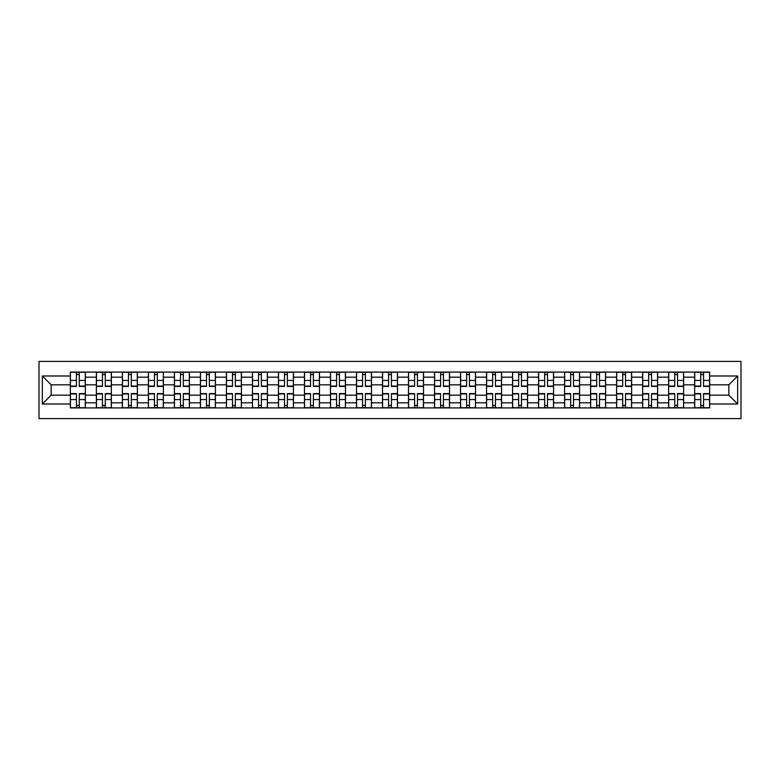 <?xml version="1.0" encoding="UTF-8"?>
<svg xmlns="http://www.w3.org/2000/svg" width="780" height="780" viewBox="0 0 780 780"><rect width="100%" height="100%" fill="white"/><g stroke="black" fill="none" stroke-linecap="round" stroke-linejoin="round"><path stroke-width="1.17" d="M39 418.597L741 418.597L741 361.403L39 361.403L39 418.597M96.359 407.921L96.359 377.159L85.352 377.159L85.352 407.921M85.352 377.159L85.352 372.079M96.359 377.159L96.359 372.079M111.364 372.079L111.364 407.921M122.372 407.921L122.372 372.079M137.377 372.079L137.377 407.921M148.385 407.921L148.385 372.079M163.391 372.079L163.391 407.921M174.398 407.921L174.398 372.079M189.403 372.079L189.403 407.921M200.411 407.921L200.411 372.079M215.416 372.079L215.416 407.921M226.424 407.921L226.424 372.079M241.429 372.079L241.429 407.921M252.437 407.921L252.437 372.079M267.442 372.079L267.442 407.921M278.45 407.921L278.45 372.079M293.456 372.079L293.456 407.921M304.463 407.921L304.463 372.079M319.469 372.079L319.469 407.921M330.476 407.921L330.476 372.079M345.481 372.079L345.481 407.921M356.479 407.921L356.479 372.079M371.494 372.079L371.494 407.921M382.493 407.921L382.493 372.079M397.507 372.079L397.507 407.921M408.505 407.921L408.505 372.079M423.52 372.079L423.52 407.921M434.519 407.921L434.519 372.079M449.524 372.079L449.524 407.921M460.531 407.921L460.531 372.079M475.537 372.079L475.537 407.921M486.544 407.921L486.544 372.079M501.55 372.079L501.55 407.921M512.558 407.921L512.558 372.079M527.563 372.079L527.563 407.921M538.571 407.921L538.571 372.079M553.576 372.079L553.576 407.921M564.583 407.921L564.583 372.079M579.589 372.079L579.589 407.921M590.596 407.921L590.596 372.079M605.602 372.079L605.602 407.921M616.609 407.921L616.609 372.079M631.615 372.079L631.615 407.921M642.623 407.921L642.623 372.079M657.628 372.079L657.628 407.921M668.635 407.921L668.635 372.079M683.641 372.079L683.641 407.921M694.649 407.921L694.649 372.079M694.649 395.168L683.641 395.168M668.635 395.168L657.628 395.168M642.623 395.168L631.615 395.168M616.609 395.168L605.602 395.168M590.596 395.168L579.589 395.168M564.583 395.168L553.576 395.168M538.571 395.168L527.563 395.168M512.558 395.168L501.55 395.168M486.544 395.168L475.537 395.168M460.531 395.168L449.524 395.168M434.519 395.168L423.52 395.168M408.505 395.168L397.507 395.168M382.493 395.168L371.494 395.168M356.479 395.168L345.481 395.168M330.476 395.168L319.469 395.168M304.463 395.168L293.456 395.168M278.45 395.168L267.442 395.168M252.437 395.168L241.429 395.168M226.424 395.168L215.416 395.168M200.411 395.168L189.403 395.168M174.398 395.168L163.391 395.168M148.385 395.168L137.377 395.168M122.372 395.168L111.364 395.168M96.359 395.168L85.352 395.168M694.649 384.832L683.641 384.832M668.635 384.832L657.628 384.832M642.623 384.832L631.615 384.832M616.609 384.832L605.602 384.832M590.596 384.832L579.589 384.832M564.583 384.832L553.576 384.832M538.571 384.832L527.563 384.832M512.558 384.832L501.55 384.832M486.544 384.832L475.537 384.832M460.531 384.832L449.524 384.832M434.519 384.832L423.52 384.832M408.505 384.832L397.507 384.832M382.493 384.832L371.494 384.832M356.479 384.832L345.481 384.832M330.476 384.832L319.469 384.832M304.463 384.832L293.456 384.832M278.45 384.832L267.442 384.832M252.437 384.832L241.429 384.832M226.424 384.832L215.416 384.832M200.411 384.832L189.403 384.832M174.398 384.832L163.391 384.832M148.385 384.832L137.377 384.832M122.372 384.832L111.364 384.832M96.359 384.832L85.352 384.832M51.168 395.168L70.346 395.168L70.346 384.832L51.168 384.832L51.168 395.168L42.334 404.011L42.334 375.989L70.346 375.989L70.346 384.832M709.654 384.832L709.654 395.168L728.832 395.168L728.832 384.832L709.654 384.832L709.654 372.079L70.346 372.079L70.346 375.989M709.654 375.989L737.666 375.989L737.666 404.011L709.654 404.011L709.654 395.168M70.346 395.168L70.346 407.921L709.654 407.921L709.654 404.011M70.346 404.011L42.334 404.011M79.267 405.424L76.43 405.424M76.43 374.575L79.267 374.575M105.281 405.424L102.443 405.424M102.443 374.575L105.281 374.575M131.293 405.424L128.456 405.424M128.456 374.575L131.293 374.575M157.306 405.424L154.469 405.424M154.469 374.575L157.306 374.575M183.32 405.424L180.482 405.424M180.482 374.575L183.32 374.575M209.332 405.424L206.495 405.424M206.495 374.575L209.332 374.575M235.345 405.424L232.508 405.424M232.508 374.575L235.345 374.575M261.358 405.424L258.521 405.424M258.521 374.575L261.358 374.575M287.372 405.424L284.534 405.424M284.534 374.575L287.372 374.575M313.385 405.424L310.547 405.424M310.547 374.575L313.385 374.575M339.398 405.424L336.56 405.424M336.56 374.575L339.398 374.575M365.401 405.424L362.573 405.424M362.573 374.575L365.401 374.575M391.414 405.424L388.586 405.424M388.586 374.575L391.414 374.575M417.427 405.424L414.599 405.424M414.599 374.575L417.427 374.575M443.44 405.424L440.602 405.424M440.602 374.575L443.44 374.575M469.453 405.424L466.615 405.424M466.615 374.575L469.453 374.575M495.466 405.424L492.628 405.424M492.628 374.575L495.466 374.575M521.479 405.424L518.642 405.424M518.642 374.575L521.479 374.575M547.492 405.424L544.654 405.424M544.654 374.575L547.492 374.575M573.505 405.424L570.667 405.424M570.667 374.575L573.505 374.575M599.518 405.424L596.681 405.424M596.681 374.575L599.518 374.575M625.531 405.424L622.693 405.424M622.693 374.575L625.531 374.575M651.544 405.424L648.707 405.424M648.707 374.575L651.544 374.575M677.557 405.424L674.719 405.424M674.719 374.575L677.557 374.575M703.57 405.424L700.733 405.424M700.733 374.575L703.57 374.575M42.334 375.989L51.168 384.832M728.832 395.168L737.666 404.011M728.832 384.832L737.666 375.989M79.267 386.412L79.267 372.245L85.273 372.245L85.273 386.412L79.267 386.412M76.43 374.41L79.267 374.41M79.267 372.245L70.434 372.245L70.434 386.412L76.43 386.412L76.43 372.245L74.012 372.245M76.43 393.588L76.43 407.755L70.434 407.755L70.434 393.588L76.43 393.588M79.267 405.59L76.43 405.59M76.43 407.755L85.273 407.755L85.273 393.588L79.267 393.588L79.267 407.755L81.686 407.755M105.281 386.412L105.281 372.245L111.287 372.245L111.287 386.412L105.281 386.412M102.443 374.41L105.281 374.41M105.281 372.245L96.447 372.245L96.447 386.412L102.443 386.412L102.443 372.245L100.025 372.245M131.293 386.412L131.293 372.245L137.299 372.245L137.299 386.412L131.293 386.412M128.456 374.41L131.293 374.41M131.293 372.245L122.46 372.245L122.46 386.412L128.456 386.412L128.456 372.245L126.038 372.245M102.443 393.588L102.443 407.755L96.447 407.755L96.447 393.588L102.443 393.588M105.281 405.59L102.443 405.59M102.443 407.755L111.287 407.755L111.287 393.588L105.281 393.588L105.281 407.755L107.698 407.755M128.456 393.588L128.456 407.755L122.46 407.755L122.46 393.588L128.456 393.588M131.293 405.59L128.456 405.59M128.456 407.755L137.299 407.755L137.299 393.588L131.293 393.588L131.293 407.755L133.711 407.755M157.306 386.412L157.306 372.245L163.312 372.245L163.312 386.412L157.306 386.412M154.469 374.41L157.306 374.41M157.306 372.245L148.473 372.245L148.473 386.412L154.469 386.412L154.469 372.245L152.051 372.245M183.32 386.412L183.32 372.245L189.326 372.245L189.326 386.412L183.32 386.412M180.482 374.41L183.32 374.41M183.32 372.245L174.476 372.245L174.476 386.412L180.482 386.412L180.482 372.245L178.064 372.245M209.332 386.412L209.332 372.245L215.339 372.245L215.339 386.412L209.332 386.412M206.495 374.41L209.332 374.41M209.332 372.245L200.489 372.245L200.489 386.412L206.495 386.412L206.495 372.245L204.077 372.245M154.469 393.588L154.469 407.755L148.473 407.755L148.473 393.588L154.469 393.588M157.306 405.59L154.469 405.59M154.469 407.755L163.312 407.755L163.312 393.588L157.306 393.588L157.306 407.755L159.724 407.755M180.482 393.588L180.482 407.755L174.476 407.755L174.476 393.588L180.482 393.588M183.32 405.59L180.482 405.59M180.482 407.755L189.326 407.755L189.326 393.588L183.32 393.588L183.32 407.755L185.737 407.755M206.495 393.588L206.495 407.755L200.489 407.755L200.489 393.588L206.495 393.588M209.332 405.59L206.495 405.59M206.495 407.755L215.339 407.755L215.339 393.588L209.332 393.588L209.332 407.755L211.75 407.755M235.345 386.412L235.345 372.245L241.342 372.245L241.342 386.412L235.345 386.412M232.508 374.41L235.345 374.41M235.345 372.245L226.502 372.245L226.502 386.412L232.508 386.412L232.508 372.245L230.09 372.245M232.508 393.588L232.508 407.755L226.502 407.755L226.502 393.588L232.508 393.588M235.345 405.59L232.508 405.59M232.508 407.755L241.342 407.755L241.342 393.588L235.345 393.588L235.345 407.755L237.764 407.755M261.358 386.412L261.358 372.245L267.355 372.245L267.355 386.412L261.358 386.412M258.521 374.41L261.358 374.41M261.358 372.245L252.515 372.245L252.515 386.412L258.521 386.412L258.521 372.245L256.103 372.245M258.521 393.588L258.521 407.755L252.515 407.755L252.515 393.588L258.521 393.588M261.358 405.59L258.521 405.59M258.521 407.755L267.355 407.755L267.355 393.588L261.358 393.588L261.358 407.755L263.776 407.755M287.372 386.412L287.372 372.245L293.368 372.245L293.368 386.412L287.372 386.412M284.534 374.41L287.372 374.41M287.372 372.245L278.528 372.245L278.528 386.412L284.534 386.412L284.534 372.245L282.116 372.245M284.534 393.588L284.534 407.755L278.528 407.755L278.528 393.588L284.534 393.588M287.372 405.59L284.534 405.59M284.534 407.755L293.368 407.755L293.368 393.588L287.372 393.588L287.372 407.755L289.79 407.755M313.385 386.412L313.385 372.245L319.381 372.245L319.381 386.412L313.385 386.412M310.547 374.41L313.385 374.41M313.385 372.245L304.541 372.245L304.541 386.412L310.547 386.412L310.547 372.245L308.129 372.245M310.547 393.588L310.547 407.755L304.541 407.755L304.541 393.588L310.547 393.588M313.385 405.59L310.547 405.59M310.547 407.755L319.381 407.755L319.381 393.588L313.385 393.588L313.385 407.755L315.802 407.755M339.398 386.412L339.398 372.245L345.394 372.245L345.394 386.412L339.398 386.412M336.56 374.41L339.398 374.41M339.398 372.245L330.554 372.245L330.554 386.412L336.56 386.412L336.56 372.245L334.142 372.245M336.56 393.588L336.56 407.755L330.554 407.755L330.554 393.588L336.56 393.588M339.398 405.59L336.56 405.59M336.56 407.755L345.394 407.755L345.394 393.588L339.398 393.588L339.398 407.755L341.806 407.755M365.401 386.412L365.401 372.245L371.407 372.245L371.407 386.412L365.401 386.412M362.573 374.41L365.401 374.41M365.401 372.245L356.567 372.245L356.567 386.412L362.573 386.412L362.573 372.245L360.155 372.245M362.573 393.588L362.573 407.755L356.567 407.755L356.567 393.588L362.573 393.588M365.401 405.59L362.573 405.59M362.573 407.755L371.407 407.755L371.407 393.588L365.401 393.588L365.401 407.755L367.819 407.755M391.414 386.412L391.414 372.245L397.42 372.245L397.42 386.412L391.414 386.412M388.586 374.41L391.414 374.41M391.414 372.245L382.58 372.245L382.58 386.412L388.586 386.412L388.586 372.245L386.168 372.245M388.586 393.588L388.586 407.755L382.58 407.755L382.58 393.588L388.586 393.588M391.414 405.59L388.586 405.59M388.586 407.755L397.42 407.755L397.42 393.588L391.414 393.588L391.414 407.755L393.832 407.755M417.427 386.412L417.427 372.245L423.433 372.245L423.433 386.412L417.427 386.412M414.599 374.41L417.427 374.41M417.427 372.245L408.593 372.245L408.593 386.412L414.599 386.412L414.599 372.245L412.181 372.245M414.599 393.588L414.599 407.755L408.593 407.755L408.593 393.588L414.599 393.588M417.427 405.59L414.599 405.59M414.599 407.755L423.433 407.755L423.433 393.588L417.427 393.588L417.427 407.755L419.845 407.755M443.44 386.412L443.44 372.245L449.446 372.245L449.446 386.412L443.44 386.412M440.602 374.41L443.44 374.41M443.44 372.245L434.606 372.245L434.606 386.412L440.602 386.412L440.602 372.245L438.194 372.245M440.602 393.588L440.602 407.755L434.606 407.755L434.606 393.588L440.602 393.588M443.44 405.59L440.602 405.59M440.602 407.755L449.446 407.755L449.446 393.588L443.44 393.588L443.44 407.755L445.858 407.755M469.453 386.412L469.453 372.245L475.459 372.245L475.459 386.412L469.453 386.412M466.615 374.41L469.453 374.41M469.453 372.245L460.619 372.245L460.619 386.412L466.615 386.412L466.615 372.245L464.197 372.245M466.615 393.588L466.615 407.755L460.619 407.755L460.619 393.588L466.615 393.588M469.453 405.59L466.615 405.59M466.615 407.755L475.459 407.755L475.459 393.588L469.453 393.588L469.453 407.755L471.871 407.755M495.466 386.412L495.466 372.245L501.472 372.245L501.472 386.412L495.466 386.412M492.628 374.41L495.466 374.41M495.466 372.245L486.632 372.245L486.632 386.412L492.628 386.412L492.628 372.245L490.21 372.245M492.628 393.588L492.628 407.755L486.632 407.755L486.632 393.588L492.628 393.588M495.466 405.59L492.628 405.59M492.628 407.755L501.472 407.755L501.472 393.588L495.466 393.588L495.466 407.755L497.884 407.755M521.479 386.412L521.479 372.245L527.485 372.245L527.485 386.412L521.479 386.412M518.642 374.41L521.479 374.41M521.479 372.245L512.645 372.245L512.645 386.412L518.642 386.412L518.642 372.245L516.224 372.245M518.642 393.588L518.642 407.755L512.645 407.755L512.645 393.588L518.642 393.588M521.479 405.59L518.642 405.59M518.642 407.755L527.485 407.755L527.485 393.588L521.479 393.588L521.479 407.755L523.897 407.755M547.492 386.412L547.492 372.245L553.498 372.245L553.498 386.412L547.492 386.412M544.654 374.41L547.492 374.41M547.492 372.245L538.658 372.245L538.658 386.412L544.654 386.412L544.654 372.245L542.236 372.245M544.654 393.588L544.654 407.755L538.658 407.755L538.658 393.588L544.654 393.588M547.492 405.59L544.654 405.59M544.654 407.755L553.498 407.755L553.498 393.588L547.492 393.588L547.492 407.755L549.91 407.755M573.505 386.412L573.505 372.245L579.511 372.245L579.511 386.412L573.505 386.412M570.667 374.41L573.505 374.41M573.505 372.245L564.661 372.245L564.661 386.412L570.667 386.412L570.667 372.245L568.25 372.245M570.667 393.588L570.667 407.755L564.661 407.755L564.661 393.588L570.667 393.588M573.505 405.59L570.667 405.59M570.667 407.755L579.511 407.755L579.511 393.588L573.505 393.588L573.505 407.755L575.923 407.755M599.518 386.412L599.518 372.245L605.524 372.245L605.524 386.412L599.518 386.412M596.681 374.41L599.518 374.41M599.518 372.245L590.675 372.245L590.675 386.412L596.681 386.412L596.681 372.245L594.262 372.245M596.681 393.588L596.681 407.755L590.675 407.755L590.675 393.588L596.681 393.588M599.518 405.59L596.681 405.59M596.681 407.755L605.524 407.755L605.524 393.588L599.518 393.588L599.518 407.755L601.936 407.755M625.531 386.412L625.531 372.245L631.527 372.245L631.527 386.412L625.531 386.412M622.693 374.41L625.531 374.41M625.531 372.245L616.688 372.245L616.688 386.412L622.693 386.412L622.693 372.245L620.275 372.245M622.693 393.588L622.693 407.755L616.688 407.755L616.688 393.588L622.693 393.588M625.531 405.59L622.693 405.59M622.693 407.755L631.527 407.755L631.527 393.588L625.531 393.588L625.531 407.755L627.949 407.755M651.544 386.412L651.544 372.245L657.54 372.245L657.54 386.412L651.544 386.412M648.707 374.41L651.544 374.41M651.544 372.245L642.7 372.245L642.7 386.412L648.707 386.412L648.707 372.245L646.288 372.245M648.707 393.588L648.707 407.755L642.7 407.755L642.7 393.588L648.707 393.588M651.544 405.59L648.707 405.59M648.707 407.755L657.54 407.755L657.54 393.588L651.544 393.588L651.544 407.755L653.962 407.755M677.557 386.412L677.557 372.245L683.553 372.245L683.553 386.412L677.557 386.412M674.719 374.41L677.557 374.41M677.557 372.245L668.713 372.245L668.713 386.412L674.719 386.412L674.719 372.245L672.301 372.245M674.719 393.588L674.719 407.755L668.713 407.755L668.713 393.588L674.719 393.588M677.557 405.59L674.719 405.59M674.719 407.755L683.553 407.755L683.553 393.588L677.557 393.588L677.557 407.755L679.975 407.755M703.57 386.412L703.57 372.245L709.566 372.245L709.566 386.412L703.57 386.412M700.733 374.41L703.57 374.41M703.57 372.245L694.726 372.245L694.726 386.412L700.733 386.412L700.733 372.245L698.315 372.245M700.733 393.588L700.733 407.755L694.726 407.755L694.726 393.588L700.733 393.588M703.57 405.59L700.733 405.59M700.733 407.755L709.566 407.755L709.566 393.588L703.57 393.588L703.57 407.755L705.988 407.755M668.635 377.159L657.628 377.159M642.623 377.159L631.615 377.159M616.609 377.159L605.602 377.159M590.596 377.159L579.589 377.159M564.583 377.159L553.576 377.159M538.571 377.159L527.563 377.159M512.558 377.159L501.55 377.159M486.544 377.159L475.537 377.159M460.531 377.159L449.524 377.159M434.519 377.159L423.52 377.159M408.505 377.159L397.507 377.159M382.493 377.159L371.494 377.159M356.479 377.159L345.481 377.159M330.476 377.159L319.469 377.159M304.463 377.159L293.456 377.159M278.45 377.159L267.442 377.159M252.437 377.159L241.429 377.159M226.424 377.159L215.416 377.159M200.411 377.159L189.403 377.159M174.398 377.159L163.391 377.159M148.385 377.159L137.377 377.159M122.372 377.159L111.364 377.159M694.649 377.159L683.641 377.159M668.635 402.841L657.628 402.841M642.623 402.841L631.615 402.841M616.609 402.841L605.602 402.841M590.596 402.841L579.589 402.841M564.583 402.841L553.576 402.841M538.571 402.841L527.563 402.841M512.558 402.841L501.55 402.841M486.544 402.841L475.537 402.841M460.531 402.841L449.524 402.841M434.519 402.841L423.52 402.841M408.505 402.841L397.507 402.841M382.493 402.841L371.494 402.841M356.479 402.841L345.481 402.841M330.476 402.841L319.469 402.841M304.463 402.841L293.456 402.841M278.45 402.841L267.442 402.841M252.437 402.841L241.429 402.841M226.424 402.841L215.416 402.841M200.411 402.841L189.403 402.841M174.398 402.841L163.391 402.841M148.385 402.841L137.377 402.841M122.372 402.841L111.364 402.841M96.359 402.841L85.352 402.841M694.649 402.841L683.641 402.841M79.267 386.061L85.273 386.061M79.267 380.435L85.273 380.435M70.434 386.061L76.43 386.061M70.434 380.435L76.43 380.435M76.43 393.939L70.434 393.939M76.43 399.565L70.434 399.565M85.273 393.939L79.267 393.939M85.273 399.565L79.267 399.565M105.281 386.061L111.287 386.061M105.281 380.435L111.287 380.435M96.447 386.061L102.443 386.061M96.447 380.435L102.443 380.435M131.293 386.061L137.299 386.061M131.293 380.435L137.299 380.435M122.46 386.061L128.456 386.061M122.46 380.435L128.456 380.435M102.443 393.939L96.447 393.939M102.443 399.565L96.447 399.565M111.287 393.939L105.281 393.939M111.287 399.565L105.281 399.565M128.456 393.939L122.46 393.939M128.456 399.565L122.46 399.565M137.299 393.939L131.293 393.939M137.299 399.565L131.293 399.565M157.306 386.061L163.312 386.061M157.306 380.435L163.312 380.435M148.473 386.061L154.469 386.061M148.473 380.435L154.469 380.435M183.32 386.061L189.326 386.061M183.32 380.435L189.326 380.435M174.476 386.061L180.482 386.061M174.476 380.435L180.482 380.435M209.332 386.061L215.339 386.061M209.332 380.435L215.339 380.435M200.489 386.061L206.495 386.061M200.489 380.435L206.495 380.435M154.469 393.939L148.473 393.939M154.469 399.565L148.473 399.565M163.312 393.939L157.306 393.939M163.312 399.565L157.306 399.565M180.482 393.939L174.476 393.939M180.482 399.565L174.476 399.565M189.326 393.939L183.32 393.939M189.326 399.565L183.32 399.565M206.495 393.939L200.489 393.939M206.495 399.565L200.489 399.565M215.339 393.939L209.332 393.939M215.339 399.565L209.332 399.565M235.345 386.061L241.342 386.061M235.345 380.435L241.342 380.435M226.502 386.061L232.508 386.061M226.502 380.435L232.508 380.435M232.508 393.939L226.502 393.939M232.508 399.565L226.502 399.565M241.342 393.939L235.345 393.939M241.342 399.565L235.345 399.565M261.358 386.061L267.355 386.061M261.358 380.435L267.355 380.435M252.515 386.061L258.521 386.061M252.515 380.435L258.521 380.435M258.521 393.939L252.515 393.939M258.521 399.565L252.515 399.565M267.355 393.939L261.358 393.939M267.355 399.565L261.358 399.565M287.372 386.061L293.368 386.061M287.372 380.435L293.368 380.435M278.528 386.061L284.534 386.061M278.528 380.435L284.534 380.435M284.534 393.939L278.528 393.939M284.534 399.565L278.528 399.565M293.368 393.939L287.372 393.939M293.368 399.565L287.372 399.565M313.385 386.061L319.381 386.061M313.385 380.435L319.381 380.435M304.541 386.061L310.547 386.061M304.541 380.435L310.547 380.435M310.547 393.939L304.541 393.939M310.547 399.565L304.541 399.565M319.381 393.939L313.385 393.939M319.381 399.565L313.385 399.565M339.398 386.061L345.394 386.061M339.398 380.435L345.394 380.435M330.554 386.061L336.56 386.061M330.554 380.435L336.56 380.435M336.56 393.939L330.554 393.939M336.56 399.565L330.554 399.565M345.394 393.939L339.398 393.939M345.394 399.565L339.398 399.565M365.401 386.061L371.407 386.061M365.401 380.435L371.407 380.435M356.567 386.061L362.573 386.061M356.567 380.435L362.573 380.435M362.573 393.939L356.567 393.939M362.573 399.565L356.567 399.565M371.407 393.939L365.401 393.939M371.407 399.565L365.401 399.565M391.414 386.061L397.42 386.061M391.414 380.435L397.42 380.435M382.58 386.061L388.586 386.061M382.58 380.435L388.586 380.435M388.586 393.939L382.58 393.939M388.586 399.565L382.58 399.565M397.42 393.939L391.414 393.939M397.42 399.565L391.414 399.565M417.427 386.061L423.433 386.061M417.427 380.435L423.433 380.435M408.593 386.061L414.599 386.061M408.593 380.435L414.599 380.435M414.599 393.939L408.593 393.939M414.599 399.565L408.593 399.565M423.433 393.939L417.427 393.939M423.433 399.565L417.427 399.565M443.44 386.061L449.446 386.061M443.44 380.435L449.446 380.435M434.606 386.061L440.602 386.061M434.606 380.435L440.602 380.435M440.602 393.939L434.606 393.939M440.602 399.565L434.606 399.565M449.446 393.939L443.44 393.939M449.446 399.565L443.44 399.565M469.453 386.061L475.459 386.061M469.453 380.435L475.459 380.435M460.619 386.061L466.615 386.061M460.619 380.435L466.615 380.435M466.615 393.939L460.619 393.939M466.615 399.565L460.619 399.565M475.459 393.939L469.453 393.939M475.459 399.565L469.453 399.565M495.466 386.061L501.472 386.061M495.466 380.435L501.472 380.435M486.632 386.061L492.628 386.061M486.632 380.435L492.628 380.435M492.628 393.939L486.632 393.939M492.628 399.565L486.632 399.565M501.472 393.939L495.466 393.939M501.472 399.565L495.466 399.565M521.479 386.061L527.485 386.061M521.479 380.435L527.485 380.435M512.645 386.061L518.642 386.061M512.645 380.435L518.642 380.435M518.642 393.939L512.645 393.939M518.642 399.565L512.645 399.565M527.485 393.939L521.479 393.939M527.485 399.565L521.479 399.565M547.492 386.061L553.498 386.061M547.492 380.435L553.498 380.435M538.658 386.061L544.654 386.061M538.658 380.435L544.654 380.435M544.654 393.939L538.658 393.939M544.654 399.565L538.658 399.565M553.498 393.939L547.492 393.939M553.498 399.565L547.492 399.565M573.505 386.061L579.511 386.061M573.505 380.435L579.511 380.435M564.661 386.061L570.667 386.061M564.661 380.435L570.667 380.435M570.667 393.939L564.661 393.939M570.667 399.565L564.661 399.565M579.511 393.939L573.505 393.939M579.511 399.565L573.505 399.565M599.518 386.061L605.524 386.061M599.518 380.435L605.524 380.435M590.675 386.061L596.681 386.061M590.675 380.435L596.681 380.435M596.681 393.939L590.675 393.939M596.681 399.565L590.675 399.565M605.524 393.939L599.518 393.939M605.524 399.565L599.518 399.565M625.531 386.061L631.527 386.061M625.531 380.435L631.527 380.435M616.688 386.061L622.693 386.061M616.688 380.435L622.693 380.435M622.693 393.939L616.688 393.939M622.693 399.565L616.688 399.565M631.527 393.939L625.531 393.939M631.527 399.565L625.531 399.565M651.544 386.061L657.54 386.061M651.544 380.435L657.54 380.435M642.7 386.061L648.707 386.061M642.7 380.435L648.707 380.435M648.707 393.939L642.7 393.939M648.707 399.565L642.7 399.565M657.54 393.939L651.544 393.939M657.54 399.565L651.544 399.565M677.557 386.061L683.553 386.061M677.557 380.435L683.553 380.435M668.713 386.061L674.719 386.061M668.713 380.435L674.719 380.435M674.719 393.939L668.713 393.939M674.719 399.565L668.713 399.565M683.553 393.939L677.557 393.939M683.553 399.565L677.557 399.565M703.57 386.061L709.566 386.061M703.57 380.435L709.566 380.435M694.726 386.061L700.733 386.061M694.726 380.435L700.733 380.435M700.733 393.939L694.726 393.939M700.733 399.565L694.726 399.565M709.566 393.939L703.57 393.939M709.566 399.565L703.57 399.565"/></g></svg>
